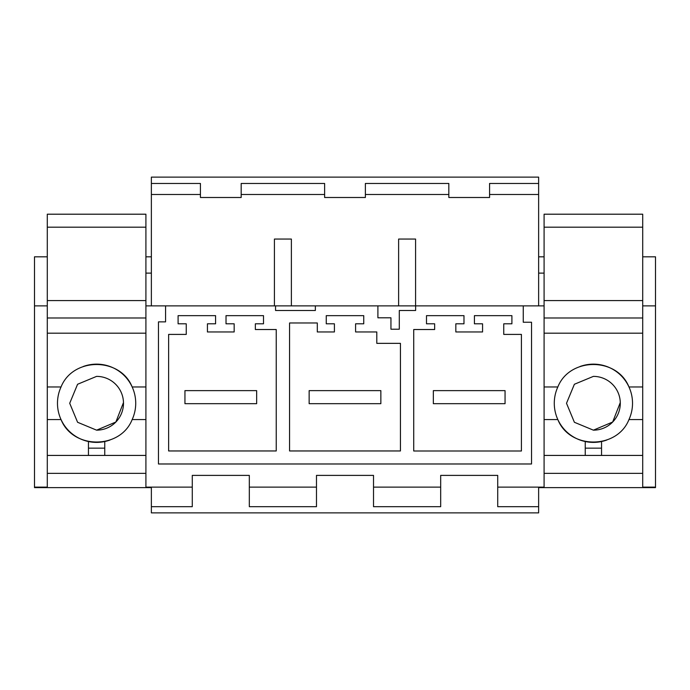 <?xml version="1.0" encoding="UTF-8"?>
<svg xmlns="http://www.w3.org/2000/svg" width="690" height="690" viewBox="0 0 690 690"><rect width="100%" height="100%" fill="white"/><g stroke="black" fill="none" stroke-linecap="round" stroke-linejoin="round"><path stroke-width="1.03" d="M538.631 183.471L538.631 194.485L489.572 194.485L489.572 183.471L538.631 183.471L538.631 177.114L151.369 177.114L151.369 305.886M145.909 317.995L47.291 317.995L47.291 214.202L145.909 214.202L145.909 487.123L192.277 487.123L192.277 506.684L151.369 506.684L151.369 512.886L538.631 512.886L538.631 506.684L497.723 506.684L497.723 475.393L440.677 475.393L497.723 475.393M151.369 506.684L151.369 487.614L145.909 487.614L145.909 487.123M47.291 317.995L47.291 487.123L34.5 487.123L34.5 305.886L47.291 305.886M145.909 305.886L165.566 305.886L165.566 321.876L158.467 321.876L158.467 463.982L531.533 463.982L158.467 463.982M544.091 305.886L165.566 305.886M642.709 317.995L544.091 317.995L544.091 214.202L642.709 214.202L642.709 487.614L655.5 487.614L655.5 305.886L642.709 305.886M241.172 194.485L241.172 183.471L324.628 183.471L324.628 194.485L241.172 194.485L241.172 197.495L200.428 197.495L200.428 194.485L151.369 194.485M274.422 305.886L274.422 239.059L291.378 239.059L291.378 305.886M398.622 305.886L398.622 239.059L415.578 239.059L415.578 305.886M538.631 194.485L538.631 305.886M489.572 194.485L489.572 197.495L448.828 197.495L448.828 194.485L365.372 194.485L365.372 197.495L324.628 197.495L324.628 194.485M151.369 183.471L200.428 183.471L200.428 194.485M448.828 194.485L448.828 183.471L365.372 183.471L365.372 194.485M249.323 487.123L316.477 487.123L316.477 506.684L249.323 506.684L249.323 475.393L192.277 475.393L249.323 475.393M373.523 487.123L440.677 487.123L440.677 506.684L373.523 506.684L373.523 475.393L316.477 475.393L373.523 475.393M192.277 487.123L192.277 475.393M316.477 487.123L316.477 475.393M440.677 487.123L440.677 475.393M544.091 317.995L544.091 487.123L497.723 487.123M275.552 305.886L275.552 310.5L315.356 310.5L315.356 305.886M523.253 305.886L523.253 322.239L531.533 322.239L531.533 463.982M415.63 305.886L415.63 310.5L399.294 310.5L399.294 329.208L390.945 329.208L390.945 317.797L377.904 317.797L377.904 305.886M434.648 323.808L434.648 329.518L413.724 329.518L413.724 451.001L521.416 451.001L521.416 334.409L503.752 334.409L503.752 323.808L511.902 323.808L511.902 315.658L474.418 315.658L474.418 323.808L482.569 323.808L482.569 331.959L455.831 331.959L455.831 323.808L463.982 323.808L463.982 315.658L426.498 315.658L426.498 323.808L434.648 323.808M178.098 315.658L178.098 323.808L186.248 323.808L186.248 334.409L168.627 334.409L168.627 450.958L276.233 450.958L276.233 329.518L255.352 329.518L255.352 323.808L263.502 323.808L263.502 315.658L226.018 315.658L226.018 323.808L234.169 323.808L234.169 331.959L207.431 331.959L207.431 323.808L215.582 323.808L215.582 315.658L178.098 315.658M326.258 323.808L334.409 323.808L334.409 331.959L317.305 331.959L317.305 322.98L289.567 322.98L289.567 450.958L400.433 450.958L400.433 343.353L376.8 343.353L376.8 331.959L355.591 331.959L355.591 323.808L363.742 323.808L363.742 315.658L326.258 315.658L326.258 323.808M275.552 310.5L315.356 310.5M34.5 487.123L34.5 487.614L145.909 487.614M47.291 487.123L47.291 487.614M34.5 305.886L34.5 256.818L47.291 256.818M145.909 273.119L151.369 273.119M145.909 256.818L151.369 256.818M538.631 506.684L538.631 487.614L544.091 487.614L544.091 487.123M642.709 487.614L544.091 487.614M655.5 487.123L642.709 487.123M655.5 305.886L655.5 256.818L642.709 256.818M544.091 273.119L538.631 273.119M544.091 256.818L538.631 256.818M256.654 390.635L184.946 390.635L184.946 403.676L256.654 403.676L256.654 390.635M380.854 390.635L309.146 390.635L309.146 403.676L380.854 403.676L380.854 390.635M505.054 390.635L433.346 390.635L433.346 403.676L505.054 403.676L505.054 390.635M109.995 366.519A39.114 39.114 0 0 0 83.214 366.511A39.114 39.114 0 0 1 132.161 419.572C120.302 449.5 72.898 449.5 61.039 419.572L47.291 419.572L47.291 386.969L61.039 386.969C72.898 357.041 120.302 357.041 132.161 386.969L145.909 386.969L145.909 419.572L132.161 419.572M47.291 455.426L104.751 455.426L104.751 448.155L88.449 448.155L88.449 441.531A39.114 39.114 0 0 0 109.986 440.022A39.114 39.114 0 0 1 61.039 386.969M123.484 402.537L115.877 422.013L96.6 430.163A26.893 26.893 0 0 0 123.493 403.271A26.893 26.893 0 0 0 96.6 376.378L77.59 384.261L69.707 403.271L77.59 422.28L96.6 430.163L77.59 422.28L69.707 403.279L77.573 384.27L96.6 376.378M47.291 286.73L47.291 295.958M88.449 441.531A39.114 39.114 0 0 1 83.205 440.022M145.909 333.184L47.291 333.184M145.909 300.581L47.291 300.581M145.909 227.183L47.291 227.183M145.909 473.357L47.291 473.357M104.751 455.426L145.909 455.426M88.449 448.155L88.449 455.426M104.751 448.155L104.751 441.531M544.091 286.73L544.091 295.958M544.091 386.969L544.091 419.572L557.839 419.572C569.698 449.5 617.102 449.5 628.961 419.572L642.709 419.572L642.709 386.969L628.961 386.969C617.102 357.041 569.698 357.041 557.839 386.969L544.091 386.969M544.091 455.426L642.709 455.426M601.551 455.426L601.551 448.155L585.249 448.155L585.249 441.531A39.114 39.114 0 0 1 580.005 440.022M620.284 402.537L612.677 422.013L593.4 430.163L574.391 422.28L566.507 403.279L574.373 384.27L593.4 376.378L574.391 384.261L566.507 403.271L574.391 422.28L593.4 430.163A26.893 26.893 0 0 0 620.293 403.271A26.893 26.893 0 0 0 593.4 376.378M628.961 419.572A39.114 39.114 0 0 0 580.014 366.511A39.114 39.114 0 0 1 606.795 366.519M642.709 333.184L544.091 333.184M642.709 300.581L544.091 300.581M642.709 227.183L544.091 227.183M642.709 473.357L544.091 473.357M557.839 386.969A39.114 39.114 0 0 0 606.786 440.022A39.114 39.114 0 0 1 585.249 441.531M585.249 448.155L585.249 455.426M601.551 448.155L601.551 441.531"/></g></svg>

